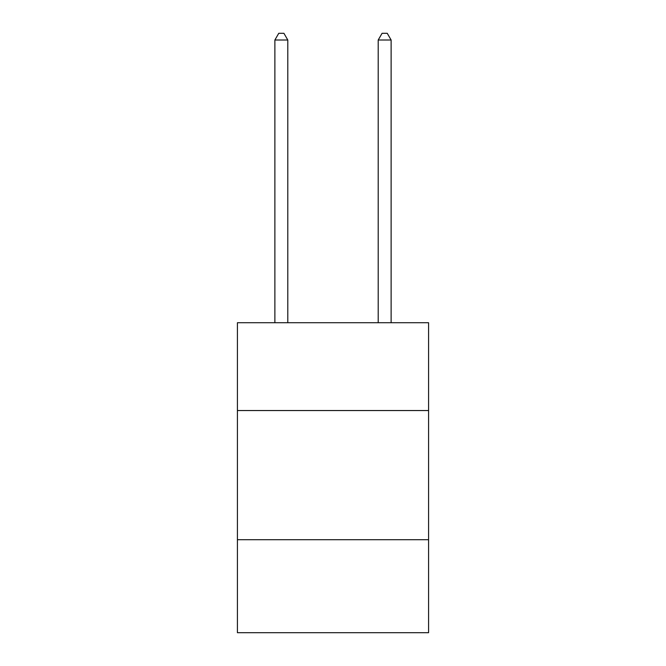 <?xml version="1.0" encoding="UTF-8"?>
<svg xmlns="http://www.w3.org/2000/svg" width="666" height="666" viewBox="0 0 666 666"><rect width="100%" height="100%" fill="white"/><g stroke="black" fill="none" stroke-linecap="round" stroke-linejoin="round"><path stroke-width="1" d="M428.579 410.547L428.579 322.719L237.421 322.719L237.421 410.547L428.579 410.547L428.579 632.7L237.421 632.7L237.421 410.547M428.579 539.71L237.421 539.71M287.795 322.719L287.795 40.018L274.875 40.018L274.875 322.719M274.875 40.018L278.754 33.3L283.916 33.3L287.795 40.018M391.125 322.719L391.125 40.018L378.205 40.018L378.205 322.719M378.205 40.018L382.084 33.3L387.246 33.3L391.125 40.018"/></g></svg>
